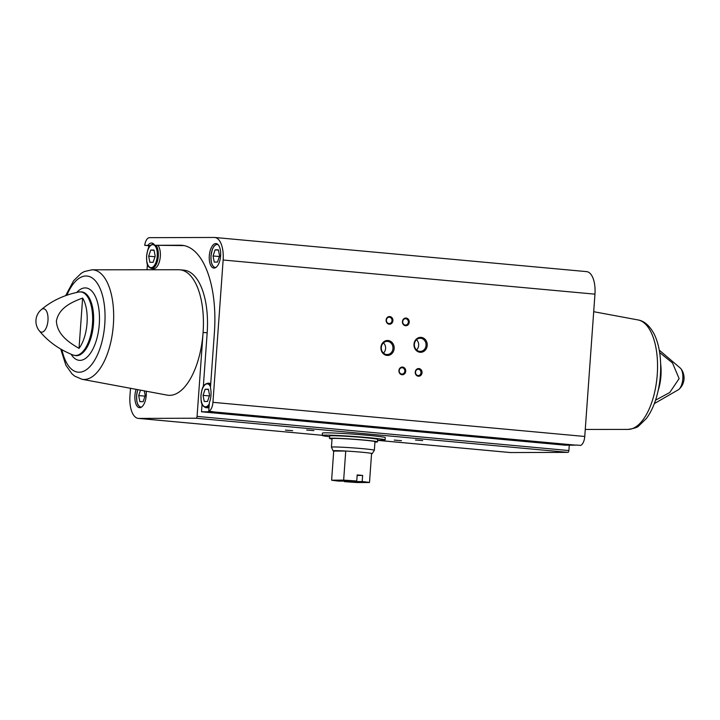 <?xml version="1.0" encoding="UTF-8"?>
<svg xmlns="http://www.w3.org/2000/svg" width="720" height="720" viewBox="0 0 720 720"><rect width="100%" height="100%" fill="white"/><g stroke="black" fill="none" stroke-linecap="round" stroke-linejoin="round"><path stroke-width="1.08" d="M329.643 436.752A31.509 1.224 4.1 0 1 322.263 435.429L322.425 433.134A31.509 1.224 4.1 0 1 325.971 432.828A31.509 1.224 4.1 0 1 361.359 434.736A31.509 1.224 4.1 0 1 385.272 437.643L385.11 439.938A31.509 1.224 4.1 0 1 377.622 440.19M184.122 245.601L154.755 245.304L180.351 245.223A87.606 40.176 95.2 0 1 182.106 245.304A87.606 40.176 95.2 0 1 214.416 332.397L210.438 387.819A13.059 5.994 -84.8 0 1 209.385 402.588L208.764 411.273L212.841 411.651A9.072 4.158 95.2 0 1 212.193 411.759L201.51 411.795L202.068 404.109M148.572 248.148L148.644 247.095A9.072 4.158 95.2 0 1 148.797 245.718L150.165 245.709M150.309 245.547L144.711 245.34A9.072 4.158 95.2 0 1 149.391 237.672L214.326 237.456A22.671 10.395 95.2 0 1 214.776 237.474A22.671 10.395 95.2 0 1 223.137 260.01L212.94 402.327A9.072 4.158 95.2 0 1 208.764 411.273M148.797 245.718L144.711 245.34M214.776 237.474L586.593 271.62A22.671 10.395 95.2 0 1 594.954 294.156L584.757 436.473A9.072 4.158 95.2 0 1 580.572 445.419L576.495 445.041A9.072 4.158 95.2 0 1 575.847 445.149L565.173 445.185L201.51 411.795M136.116 389.349A12.294 5.643 -84.8 0 0 134.928 395.451A12.294 5.643 -84.8 0 0 139.464 407.673A12.294 5.643 -84.8 0 0 146.205 391.221M178.596 269.73A63.009 28.899 95.2 0 1 178.632 269.73A63.009 28.899 95.2 0 1 179.856 269.784A63.009 28.899 95.2 0 1 203.094 332.442A63.009 28.899 95.2 0 1 167.112 395.109L81.963 379.269A55.017 25.236 -84.8 0 0 113.382 324.549A55.017 25.236 -84.8 0 0 92.016 269.802L84.321 271.557L81.216 273.312L73.647 280.674L65.664 295.623M203.319 386.631L207.171 332.811L203.094 332.442L197.073 416.403A1.818 0.837 95.2 0 1 196.11 418.221L138.762 418.41A22.671 10.395 95.2 0 1 138.312 418.392A22.671 10.395 95.2 0 1 129.951 395.856L130.491 388.296M154.755 245.304A13.059 5.994 -84.8 0 0 151.776 243.036A13.059 5.994 -84.8 0 0 147.933 245.331M209.295 255.843A12.294 5.643 -84.8 0 0 213.831 268.074A12.294 5.643 -84.8 0 0 220.572 256.347A12.294 5.643 -84.8 0 0 216.081 243.585A12.294 5.643 -84.8 0 0 209.295 255.843M147.024 269.757L147.42 264.24M569.277 445.176L568.89 450.549A1.818 0.837 95.2 0 1 567.927 452.367L510.579 452.556A22.671 10.395 95.2 0 1 510.129 452.538L377.604 440.37M79.029 348.381C69.345 342.72 57.006 334.701 56.403 320.94C59.058 307.467 72.369 301.869 82.629 298.071A30.375 13.932 -84.8 0 1 79.029 348.381L82.629 298.071M660.654 363.924A30.375 13.932 95.2 0 1 658.233 390.294M659.646 352.539L672.498 362.961L679.122 378.612L669.771 392.49L655.578 400.176M380.925 347.355A7.479 6.633 89.8 0 0 390.384 354.717A7.479 6.633 89.8 0 0 391.311 341.811A7.479 6.633 89.8 0 0 380.925 347.355M414 344.223A7.479 6.633 89.8 0 0 423.459 351.585A7.479 6.633 89.8 0 0 424.386 338.688A7.479 6.633 89.8 0 0 414 344.223M386.118 320.076A3.843 3.411 89.8 0 0 390.978 323.865A3.843 3.411 89.8 0 0 391.455 317.232A3.843 3.411 89.8 0 0 386.118 320.076M398.925 370.593A3.843 3.411 89.8 0 0 403.785 374.382A3.843 3.411 89.8 0 0 404.262 367.749A3.843 3.411 89.8 0 0 398.925 370.593M402.435 321.579A3.843 3.411 89.8 0 0 407.295 325.359A3.843 3.411 89.8 0 0 407.772 318.726A3.843 3.411 89.8 0 0 402.435 321.579M415.242 372.096A3.843 3.411 89.8 0 0 420.102 375.876A3.843 3.411 89.8 0 0 420.579 369.243A3.843 3.411 89.8 0 0 415.242 372.096M306.666 430.047L313.893 430.623L306.666 430.047M394.236 440.109L401.472 440.685L394.236 440.109M415.458 440.037L422.694 440.613L415.458 440.037M285.444 430.119L292.671 430.695L285.444 430.119M415.521 372.15A3.177 2.817 89.8 0 0 418.347 375.579A3.177 2.817 89.8 0 0 418.32 369.234A3.177 2.817 89.8 0 0 415.521 372.15M402.714 321.633A3.177 2.817 89.8 0 0 405.54 325.071A3.177 2.817 89.8 0 0 405.522 318.717A3.177 2.817 89.8 0 0 402.714 321.633M399.204 370.647A3.177 2.817 89.8 0 0 402.03 374.085A3.177 2.817 89.8 0 0 402.003 367.731A3.177 2.817 89.8 0 0 399.204 370.647M386.397 320.13A3.177 2.817 89.8 0 0 389.223 323.568A3.177 2.817 89.8 0 0 389.196 317.214A3.177 2.817 89.8 0 0 386.397 320.13M416.538 349.956A6.579 5.841 89.8 0 0 416.502 339.741M414.378 344.304A6.579 5.841 89.8 0 0 420.228 351.414A6.579 5.841 89.8 0 0 426.051 344.817A6.579 5.841 89.8 0 0 420.183 338.256A6.579 5.841 89.8 0 0 414.378 344.304M383.463 353.088A6.579 5.841 89.8 0 0 383.427 342.864M381.303 347.427A6.579 5.841 89.8 0 0 387.153 354.546A6.579 5.841 89.8 0 0 392.976 347.949A6.579 5.841 89.8 0 0 387.108 341.379A6.579 5.841 89.8 0 0 381.303 347.427M158.112 245.619A12.294 5.643 95.2 0 1 160.317 256.401A12.294 5.643 95.2 0 1 153.531 268.659L151.497 268.47A12.294 5.643 -84.8 0 0 157.842 259.461A12.294 5.643 -84.8 0 0 156.078 245.43M179.856 269.784L183.933 270.162A63.009 28.899 95.2 0 1 207.171 332.811M209.016 407.709A12.294 5.643 95.2 0 1 207.918 407.835L205.875 407.655A12.294 5.643 -84.8 0 0 209.142 405.927M210.654 384.876A12.294 5.643 -84.8 0 0 208.125 383.166L210.168 383.355A12.294 5.643 95.2 0 1 210.753 383.472M207.513 401.463L204.246 401.481L203.049 395.352L205.128 389.223L208.395 389.214L209.592 395.334L207.513 401.463M218.385 249.822L215.118 249.831L213.048 255.96L214.236 262.089L217.503 262.071L219.582 255.942L218.385 249.822M208.458 389.529L205.128 389.223M209.385 395.937L203.049 395.352M218.448 250.137L215.118 249.831M219.375 256.545L213.048 255.96M140.508 390.159L138.681 395.568L139.878 401.688L143.145 401.679L145.215 395.55L144.306 390.87M153.135 262.287L149.868 262.296L148.671 256.176L150.741 250.047L154.008 250.038L155.205 256.158L153.135 262.287M145.008 396.153L138.681 395.568M154.071 250.353L150.741 250.047M155.007 256.761L148.671 256.176M322.263 435.429A31.509 1.224 4.1 0 1 368.19 437.634A31.509 1.224 4.1 0 1 385.11 439.938M356.742 481.059L338.931 481.122A19.593 0.756 4.1 0 1 331.623 480.177L343.656 480.132A19.593 0.756 4.1 0 1 356.742 481.059L357.183 474.939A19.593 0.756 -175.9 0 1 362.628 475.434L362.187 481.563A19.593 0.756 4.1 0 1 369.495 482.508L357.462 482.544A19.593 0.756 4.1 0 1 344.367 481.617L362.187 481.563M331.623 480.177L333.711 451.071A19.593 0.756 4.1 0 1 333.099 450.855A19.593 0.756 4.1 0 1 345.735 451.035A19.593 0.756 4.1 0 1 361.665 452.205A19.593 0.756 4.1 0 1 371.583 453.402A19.593 0.756 4.1 0 1 372.186 453.654A19.593 0.756 4.1 0 1 371.547 453.78M344.367 481.617L344.403 481.104M369.495 482.508L371.583 453.402M343.656 480.132L345.735 451.035L333.711 451.071M352.323 480.762L351.693 481.599M354.861 481.59L354.348 480.762M362.799 448.677A21.519 0.837 4.1 0 1 374.355 450.252A21.519 0.837 4.1 0 1 374.355 450.27L374.976 441.675A21.519 0.837 4.1 0 0 363.411 440.1A21.519 0.837 4.1 0 0 332.046 438.597L331.434 447.174A21.519 0.837 4.1 0 1 362.799 448.677M333.099 450.855L331.443 447.192A21.519 0.837 4.1 0 1 331.434 447.174M332.019 439.011A24.048 0.936 4.1 0 1 329.517 438.417A24.048 0.936 4.1 0 1 364.581 440.1A24.048 0.936 4.1 0 1 377.505 441.855A24.048 0.936 4.1 0 1 374.94 442.089M329.517 438.417L329.697 435.969A24.048 0.936 4.1 0 1 364.761 437.652A24.048 0.936 4.1 0 1 377.676 439.407L377.505 441.855M357.147 475.452L362.628 475.434M183.843 245.547L180.351 245.223M575.847 445.149L212.193 411.759M584.757 436.473L212.94 402.327M78.804 292.023L81.675 291.888A32.022 14.688 -84.8 0 1 93.375 325.125A32.022 14.688 -84.8 0 1 75.816 355.671L73.026 355.005A31.896 14.625 -84.8 0 0 92.376 325.026A31.896 14.625 -84.8 0 0 78.804 292.023C64.233 294.921 51.714 300.807 41.256 309.681A15.219 15.219 0 0 0 39.321 330.813A11.727 5.382 -84.8 0 0 47.619 323.244A11.727 5.382 -84.8 0 0 43.416 308.763A11.727 5.382 -84.8 0 0 41.256 309.681M654.336 403.596L678.744 389.529A11.727 5.382 -84.8 0 0 682.785 379.251A11.727 5.382 -84.8 0 0 680.679 368.406L659.25 350.136M594.954 294.156L223.137 260.01M568.89 450.549L197.073 416.403M567.927 452.367L196.11 418.221M510.579 452.556L377.613 440.343M138.312 418.392L322.272 435.285L138.762 418.41M71.082 354.231A36.342 16.668 -84.8 0 0 93.042 348.777A36.342 16.668 -84.8 0 0 97.353 301.797A36.342 16.668 -84.8 0 0 76.761 292.437M61.911 349.749A48.276 22.14 -84.8 0 0 93.879 361.458A48.276 22.14 -84.8 0 0 100.494 289.476A48.276 22.14 -84.8 0 0 66.915 295.182M638.037 319.941C644.247 320.94 649.62 325.647 654.165 334.071C657.243 340.353 659.241 347.823 660.15 356.481C661.518 370.449 660.249 384.174 656.343 397.647C653.859 405.981 650.529 412.938 646.353 418.536L638.784 425.898C637.641 427.356 634.041 428.526 627.984 429.417A55.017 25.236 -84.8 0 0 657.063 376.893A55.017 25.236 -84.8 0 0 638.037 319.941L593.694 311.697M210.51 386.856A11.529 5.283 -84.8 0 0 204.939 384.84A11.529 5.283 -84.8 0 0 201.015 395.361A11.529 5.283 -84.8 0 0 203.427 405.864A11.529 5.283 -84.8 0 0 209.295 403.803M218.079 244.647A11.529 5.283 -84.8 0 0 211.005 255.969A11.529 5.283 -84.8 0 0 215.991 267.39M137.826 389.664A11.529 5.283 -84.8 0 0 136.638 395.577A11.529 5.283 -84.8 0 0 141.624 406.998M146.637 256.185A11.529 5.283 -84.8 0 0 153.882 266.103A11.529 5.283 -84.8 0 0 155.304 246.204A11.529 5.283 -84.8 0 0 146.637 256.185M73.026 355.005C59.22 349.506 47.979 341.442 39.321 330.813M81.963 379.269L74.718 376.137L71.982 373.851L65.88 365.229L60.75 349.083M92.016 269.802L178.632 269.73M678.744 389.529A15.219 15.219 0 0 0 680.679 368.406M627.984 429.417L585.252 429.453M205.875 407.655C200.25 405.333 201.339 400.995 200.925 395.37C202.167 389.529 201.978 384.471 208.125 383.166M214.812 267.975L212.202 265.032L211.212 261.828L210.924 255.978L212.364 249.246L213.921 246.276L217.026 243.855M140.445 407.583L137.835 404.64L136.845 401.436L136.557 395.586L137.718 389.646M151.497 268.47C145.872 266.148 146.961 261.819 146.547 256.194C147.789 250.353 147.6 245.295 153.747 243.981M372.186 453.654L374.355 450.27"/></g></svg>
